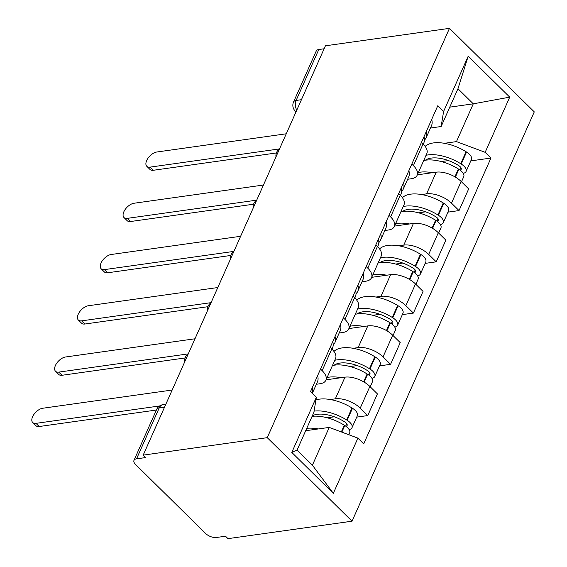 <?xml version="1.0" encoding="UTF-8"?>
<svg xmlns="http://www.w3.org/2000/svg" width="567" height="567" viewBox="0 0 567 567"><rect width="100%" height="100%" fill="white"/><g stroke="black" fill="none" stroke-linecap="round" stroke-linejoin="round"><path stroke-width="0.85" d="M143.189 455.124L145.662 457.562L136.548 458.845A8.221 3.983 -156 0 0 133.982 460.369A8.221 3.983 -156 0 0 135.612 464.536L205.58 533.455A8.221 3.983 -156 0 0 216.41 537.495L225.517 536.212L227.991 538.65L352.043 521.193L534.277 111.876L449.475 28.35L267.241 437.667L143.189 455.124L325.43 45.807L449.475 28.35M301.438 99.693L296.116 100.444A8.221 3.983 24 0 0 293.557 101.968L316.223 51.051A8.221 3.983 24 0 1 318.789 49.52L296.116 100.444A8.221 5.684 82 0 0 296.796 110.126M324.104 48.776L318.789 49.52M352.043 521.193L267.241 437.667M330.341 399.544L335.331 398.842A18.909 9.157 24 0 1 360.222 408.141L367.763 415.568L377.416 393.888L369.875 386.46A18.909 9.157 -156 0 0 344.984 377.161L326.082 379.819M325.897 380.23L335.551 358.55A18.909 9.157 -156 0 0 331.801 348.96L322.148 370.641A18.909 9.157 24 0 1 325.897 380.23A18.909 9.157 24 0 1 320.001 383.746L316.379 384.256M322.148 370.641L320.546 369.06M356.707 417.121L367.763 415.568M331.801 348.96L330.2 347.38M353.156 348.294L358.146 347.592A18.909 9.157 24 0 1 383.044 356.891L390.578 364.319L400.231 342.638L392.697 335.21A18.909 9.157 -156 0 0 367.799 325.912L348.896 328.569M333.658 351.037L334.495 350.923M343.361 317.811L344.963 319.391A18.909 9.157 24 0 1 348.719 328.988A18.909 9.157 24 0 1 342.815 332.496L339.194 333.006M379.521 365.878L390.578 364.319M348.719 328.988L358.372 307.3A18.909 9.157 -156 0 0 354.616 297.71L353.014 296.13M375.971 297.051L380.96 296.35A18.909 9.157 24 0 1 405.859 305.648L413.4 313.076L423.053 291.388L415.512 283.968A18.909 9.157 -156 0 0 390.613 274.669L371.718 277.327M356.473 299.794L357.309 299.674M366.183 266.568L367.785 268.141A18.909 9.157 24 0 1 371.534 277.738A18.909 9.157 24 0 1 365.637 281.246L362.008 281.756M402.343 314.628L413.4 313.076M371.534 277.738L381.187 256.057A18.909 9.157 -156 0 0 377.438 246.461L375.836 244.887M398.792 245.802L403.782 245.1A18.909 9.157 24 0 1 428.673 254.399L436.214 261.826L445.868 240.146L438.326 232.718A18.909 9.157 -156 0 0 413.435 223.419L394.533 226.077M379.288 248.544L380.131 248.431M388.997 215.318L390.599 216.899A18.909 9.157 24 0 1 394.349 226.488A18.909 9.157 24 0 1 388.452 230.004L384.83 230.514M425.158 263.386L436.214 261.826M394.349 226.488L404.002 204.807A18.909 9.157 -156 0 0 400.252 195.218L398.651 193.638M421.607 194.552L426.597 193.85A18.909 9.157 24 0 1 451.488 203.149L459.029 210.577L468.682 188.896L461.141 181.468A18.909 9.157 -156 0 0 436.25 172.17L417.347 174.834M402.109 197.302L402.946 197.181M411.812 164.069L413.414 165.649A18.909 9.157 24 0 1 417.163 175.246A18.909 9.157 24 0 1 411.266 178.754L407.645 179.264M447.973 212.136L459.029 210.577M417.163 175.246L426.816 153.565A18.909 9.157 -156 0 0 423.067 143.968L421.465 142.388M329.221 427.412L357.905 438.128L333.332 493.318L291.799 452.409L316.365 397.219L313.891 412.315L297.073 450.092L312.403 465.195L329.221 427.412L305.698 430.722M449.766 107.149L473.289 103.832L457.959 88.736L441.14 126.519L443.614 111.415L437.802 105.696L310.56 391.492L316.365 397.219M443.614 111.415L468.186 56.225L509.719 97.141L485.154 152.325L456.47 141.615L473.289 103.832L509.719 97.141M357.905 438.128L363.716 443.848L490.958 158.051L485.154 152.325M424.924 146.052L425.76 145.932M444.422 143.309L456.47 141.615M441.14 126.519L430.459 128.014M470.794 160.886L490.958 158.051M333.332 493.318L312.403 465.195M291.799 452.409L297.073 450.092M457.959 88.736L468.186 56.225M35.99 423.358L39.201 426.519A9.455 5.068 134.6 0 1 35.934 425.704L32.723 422.535A9.455 5.068 -45.4 0 0 35.99 423.358L159.589 405.965M172.17 390.025L42.716 408.247A9.455 5.068 -45.4 0 0 33.914 414.434A9.455 5.068 -45.4 0 0 32.723 422.535M312.098 416.348A31.235 15.125 24 0 1 344.311 425.215L344.793 425.519A10.376 5.025 24 0 1 349.655 432.961L348.861 434.747M318.271 428.957A31.235 15.125 -156 0 0 306.761 428.34M349.116 429.573A10.376 5.025 -156 0 0 351.994 427.709A10.376 5.025 -156 0 0 347.139 420.26L346.65 419.956A31.235 15.125 -156 0 0 314.083 411.139M351.994 427.709L357.338 415.717A10.376 5.025 -156 0 0 352.476 408.275L351.987 407.971A31.235 15.125 -156 0 0 315.925 399.919M312.36 393.271L317.421 381.917A31.235 15.125 -156 0 0 317.605 375.673M312.339 393.243A31.235 15.125 -156 0 0 312.268 387.658M334.367 416.802L327.265 417.801M312.339 415.802A25.891 12.538 24 0 1 344.268 421.621L344.757 421.919A5.032 2.438 24 0 1 347.117 425.534A5.032 2.438 24 0 1 346.033 426.363M39.201 426.519L156.393 410.033M58.805 372.108L62.023 375.276A9.455 5.068 134.6 0 1 58.748 374.454L55.538 371.286A9.455 5.068 -45.4 0 0 58.805 372.108L188.258 353.893M194.991 338.782L65.531 356.997A9.455 5.068 -45.4 0 0 56.735 363.192A9.455 5.068 -45.4 0 0 55.538 371.286M332.744 341.667A31.235 15.125 24 0 1 332.553 347.918L332.007 349.159M332.446 365.531A31.235 15.125 24 0 1 367.125 373.965L367.614 374.27A10.376 5.025 24 0 1 372.469 381.719L370.216 386.786M341.093 377.707A31.235 15.125 -156 0 0 327.102 377.523M371.938 378.331A10.376 5.025 -156 0 0 374.815 376.46A10.376 5.025 -156 0 0 369.953 369.018L369.464 368.713A31.235 15.125 -156 0 0 334.785 360.279M374.815 376.46L380.152 364.468A10.376 5.025 -156 0 0 375.29 357.026L374.808 356.721A31.235 15.125 -156 0 0 333.949 351.427M333.205 345.055A31.235 15.125 -156 0 0 334.899 342.659L340.235 330.667A31.235 15.125 -156 0 0 340.42 324.423M334.899 342.659A31.235 15.125 -156 0 0 335.083 336.415M357.182 365.559L350.08 366.558M334.126 365.212A25.891 12.538 24 0 1 367.09 370.371L367.572 370.676A5.032 2.438 24 0 1 369.932 374.284A5.032 2.438 24 0 1 368.848 375.12M62.023 375.276L185.118 357.954M81.62 320.865L84.837 324.026A9.455 5.068 134.6 0 1 81.57 323.204L78.352 320.043A9.455 5.068 -45.4 0 0 81.62 320.865L211.08 302.643M217.806 287.533L88.353 305.748A9.455 5.068 -45.4 0 0 79.55 311.942A9.455 5.068 -45.4 0 0 78.352 320.043M355.559 290.424A31.235 15.125 24 0 1 355.374 296.669L354.822 297.909M355.261 314.288A31.235 15.125 24 0 1 389.94 322.722L390.429 323.027A10.376 5.025 24 0 1 395.291 330.469L393.03 335.544M363.908 326.457A31.235 15.125 -156 0 0 349.924 326.28M394.752 327.081A10.376 5.025 -156 0 0 397.63 325.21A10.376 5.025 -156 0 0 392.768 317.768L392.286 317.463A31.235 15.125 -156 0 0 357.6 309.029M397.63 325.21L402.967 313.225A10.376 5.025 -156 0 0 398.105 305.776L397.623 305.471A31.235 15.125 -156 0 0 356.763 300.184M356.019 293.812A31.235 15.125 -156 0 0 357.713 291.417L363.05 279.425A31.235 15.125 -156 0 0 363.234 273.174M357.713 291.417A31.235 15.125 -156 0 0 357.897 285.166M380.003 314.309L372.895 315.309M356.941 313.962A25.891 12.538 24 0 1 389.905 319.122L390.387 319.427A5.032 2.438 24 0 1 392.747 323.041A5.032 2.438 24 0 1 391.669 323.87M84.837 324.026L207.933 306.704M104.441 269.616L107.652 272.784A9.455 5.068 134.6 0 1 104.385 271.962L101.167 268.793A9.455 5.068 -45.4 0 0 104.441 269.616L233.895 251.401M240.621 236.29L111.167 254.505A9.455 5.068 -45.4 0 0 102.365 260.692A9.455 5.068 -45.4 0 0 101.167 268.793M378.373 239.175A31.235 15.125 24 0 1 378.189 245.426L377.636 246.666M378.076 263.038A31.235 15.125 24 0 1 412.762 271.473L413.244 271.777A10.376 5.025 24 0 1 418.106 279.219L415.845 284.294M386.722 275.215A31.235 15.125 -156 0 0 372.739 275.03M417.567 275.831A10.376 5.025 -156 0 0 420.445 273.967A10.376 5.025 -156 0 0 415.583 266.518L415.101 266.221A31.235 15.125 -156 0 0 380.414 257.787M420.445 273.967L425.782 261.975A10.376 5.025 -156 0 0 420.927 254.533L420.438 254.229A31.235 15.125 -156 0 0 379.578 248.934M378.841 242.563A31.235 15.125 -156 0 0 380.528 240.167L385.865 228.175A31.235 15.125 -156 0 0 386.056 221.931M380.528 240.167A31.235 15.125 -156 0 0 380.712 233.923M402.818 263.06L395.716 264.059M379.755 262.712A25.891 12.538 24 0 1 412.719 267.879L413.208 268.184A5.032 2.438 24 0 1 415.561 271.791A5.032 2.438 24 0 1 414.484 272.621M107.652 272.784L230.755 255.462M127.256 218.366L130.467 221.534A9.455 5.068 134.6 0 1 127.199 220.712L123.989 217.551A9.455 5.068 -45.4 0 0 127.256 218.366L256.709 200.151M263.435 185.04L133.982 203.255A9.455 5.068 -45.4 0 0 125.187 209.45A9.455 5.068 -45.4 0 0 123.989 217.551M401.188 187.932A31.235 15.125 24 0 1 401.004 194.176L400.451 195.417M400.89 211.796A31.235 15.125 24 0 1 435.576 220.23L436.058 220.528A10.376 5.025 24 0 1 440.92 227.977L438.667 233.051M409.544 223.965A31.235 15.125 -156 0 0 395.553 223.781M440.389 224.589A10.376 5.025 -156 0 0 443.259 222.718A10.376 5.025 -156 0 0 438.404 215.276L437.915 214.971A31.235 15.125 -156 0 0 403.236 206.537M443.259 222.718L448.603 210.726A10.376 5.025 -156 0 0 443.741 203.284L443.252 202.979A31.235 15.125 -156 0 0 402.393 197.692M401.656 191.313A31.235 15.125 -156 0 0 403.343 188.917L408.687 176.932A31.235 15.125 -156 0 0 408.871 170.681M403.343 188.917A31.235 15.125 -156 0 0 403.534 182.673M425.633 211.817L418.531 212.816M402.57 211.47A25.891 12.538 24 0 1 435.541 216.629L436.023 216.934A5.032 2.438 24 0 1 438.383 220.549A5.032 2.438 24 0 1 437.299 221.378M130.467 221.534L253.569 204.212M150.071 167.123L153.288 170.284A9.455 5.068 134.6 0 1 150.014 169.469L146.803 166.301A9.455 5.068 -45.4 0 0 150.071 167.123L279.524 148.908A8.221 8.221 0 0 0 275.987 156.861M286.257 133.791L156.797 152.013A9.455 5.068 -45.4 0 0 148.001 158.2A9.455 5.068 -45.4 0 0 146.803 166.301M424.01 136.682A31.235 15.125 24 0 1 423.825 142.927L423.273 144.167M423.712 160.546A31.235 15.125 24 0 1 458.391 168.98L458.88 169.285A10.376 5.025 24 0 1 463.735 176.727L461.481 181.801M432.359 172.722A31.235 15.125 -156 0 0 418.368 172.538M463.204 173.339A10.376 5.025 -156 0 0 466.081 171.475A10.376 5.025 -156 0 0 461.219 164.026L460.73 163.721A31.235 15.125 -156 0 0 426.051 155.287M466.081 171.475L471.418 159.483A10.376 5.025 -156 0 0 466.556 152.034L466.074 151.736A31.235 15.125 -156 0 0 425.215 146.442M424.47 140.07A31.235 15.125 -156 0 0 426.164 137.675L431.501 125.683A31.235 15.125 -156 0 0 431.685 119.439M426.164 137.675A31.235 15.125 -156 0 0 426.349 131.424M448.447 160.567L441.346 161.567M425.392 160.22A25.891 12.538 24 0 1 458.356 165.387L458.838 165.684A5.032 2.438 24 0 1 461.198 169.299A5.032 2.438 24 0 1 460.113 170.128M153.288 170.284L276.384 152.962M436.25 172.17L426.597 193.85M413.435 223.419L403.782 245.1M390.613 274.669L380.96 296.35M367.799 325.912L358.146 347.592M344.984 377.161L335.331 398.842M400.252 195.218L390.599 216.899M377.438 246.461L367.785 268.141M354.616 297.71L344.963 319.391M423.067 143.968L413.414 165.649M438.326 232.718L428.673 254.399M415.512 283.968L405.859 305.648M392.697 335.21L383.044 356.891M369.875 386.46L360.222 408.141M461.141 181.468L451.488 203.149M165.833 404.257L163.02 404.654A8.221 5.684 82 0 0 159.221 407.921L136.548 458.845M164.536 407.177L159.221 407.921A8.221 3.983 24 0 0 156.655 409.452L133.982 460.369M296.017 111.876L295.294 111.167A8.221 4.401 -45.4 0 0 296.094 111.692M344.311 425.215L341.32 431.934M344.793 425.519L341.851 432.132M352.476 408.275L347.139 420.26M351.987 407.971L346.65 419.956M346.756 423.74L345.7 426.122M367.125 373.965L363.638 381.804M367.614 374.27L364.127 382.094M375.29 357.026L369.953 369.018M374.808 356.721L369.464 368.713M369.578 372.491L368.515 374.872M389.94 322.722L386.453 330.561M390.429 323.027L386.942 330.844M398.105 305.776L392.768 317.768M397.623 305.471L392.286 317.463M392.392 321.248L391.329 323.629M412.762 271.473L409.268 279.311M413.244 271.777L409.764 279.602M420.927 254.533L415.583 266.518M420.438 254.229L415.101 266.221M415.207 269.998L414.151 272.38M435.576 220.23L432.089 228.069M436.058 220.528L432.578 228.352M443.741 203.284L438.404 215.276M443.252 202.979L437.915 214.971M438.022 218.756L436.966 221.13M458.391 168.98L454.904 176.819M458.88 169.285L455.393 177.11M466.556 152.034L461.219 164.026M466.074 151.736L460.73 163.721M460.843 167.506L459.78 169.887M188.251 353.914A8.221 8.221 0 0 0 184.714 361.852M211.066 302.665A8.221 8.221 0 0 0 207.536 310.603M233.887 251.415A8.221 8.221 0 0 0 230.351 259.353M256.702 200.172A8.221 8.221 0 0 0 253.165 208.11M293.557 101.968A8.221 8.221 0 0 0 295.294 111.167M163.02 404.654A8.221 8.221 0 0 0 156.655 409.452"/></g></svg>
